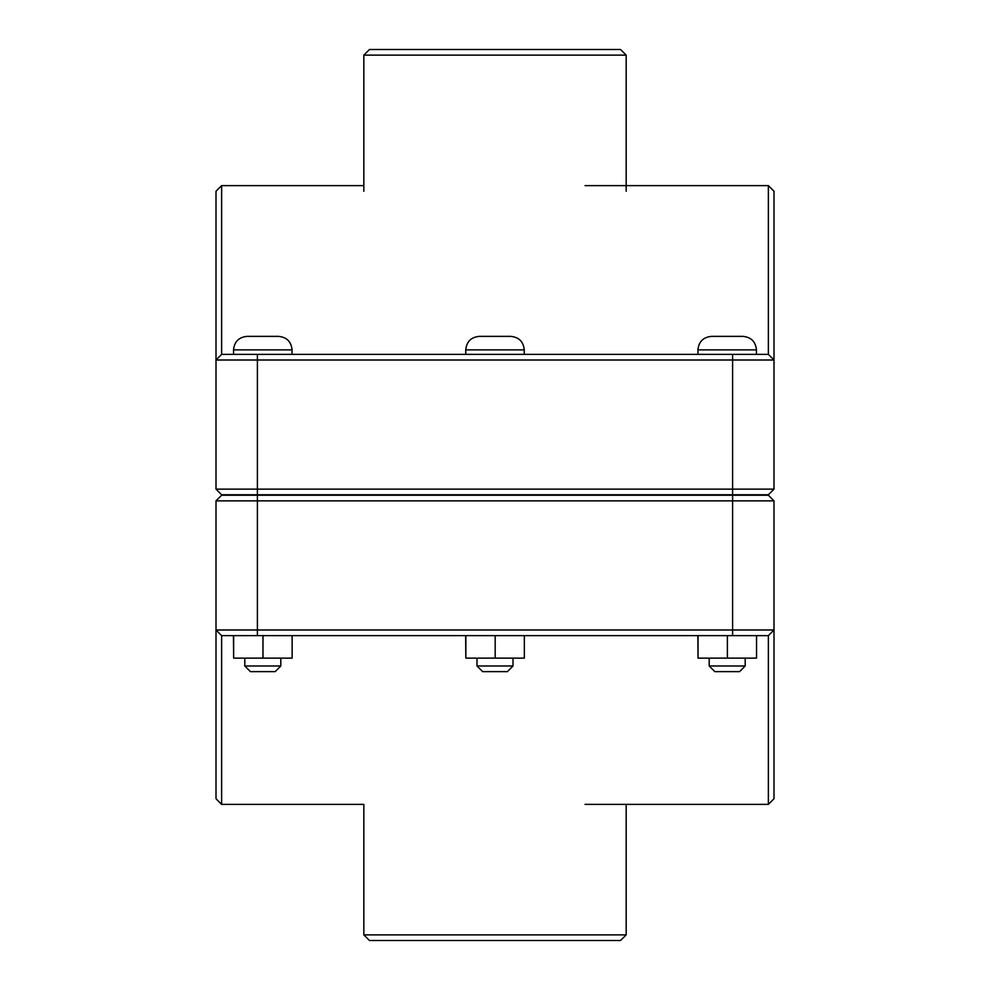 <?xml version="1.0" encoding="UTF-8"?>
<svg xmlns="http://www.w3.org/2000/svg" width="990" height="990" viewBox="0 0 990 990"><rect width="100%" height="100%" fill="white"/><g stroke="black" fill="none" stroke-linecap="round" stroke-linejoin="round"><path stroke-width="1.49" d="M745.198 665.998L739.58 671.628L714.83 671.628L709.199 665.998L745.198 665.998L745.198 658.127M756.546 635.63L756.546 658.127L727.378 658.127L727.378 635.63M698.037 635.63L698.037 658.127L727.378 658.127M697.863 635.63L698.037 658.127M727.205 336.377L742.946 336.377C751.15 337.182 755.655 341.674 756.447 349.878L697.95 349.878C698.754 341.674 703.246 337.182 711.451 336.377L727.205 336.377M513.006 665.998L507.375 671.628L482.625 671.628L476.994 665.998L513.006 665.998L513.006 658.127M524.341 635.63L524.341 658.127L495.186 658.127L495.186 635.63M465.845 635.63L465.845 658.127L495.186 658.127M465.659 635.63L465.845 658.127M495 336.377L510.753 336.377C518.946 337.182 523.45 341.674 524.255 349.878L465.746 349.878C466.55 341.674 471.054 337.182 479.247 336.377L495 336.377M280.801 665.998L275.171 671.628L250.421 671.628L244.802 665.998L280.801 665.998L280.801 658.127M292.137 635.63L292.137 658.127L262.981 658.127L262.981 635.63M233.64 635.63L233.64 658.127L262.981 658.127M233.454 635.63L233.64 658.127M262.796 336.377L278.549 336.377C286.754 337.182 291.246 341.674 292.05 349.878L233.553 349.878C234.345 341.674 238.85 337.182 247.054 336.377L262.796 336.377M771.185 491.968L768.376 494.777L221.624 494.777L216.006 489.147L257.4 489.147L257.4 360.001L773.994 360.001L773.994 191.256L768.376 185.625L768.376 354.371L773.994 360.001L768.376 354.371L221.624 354.371L221.624 185.625L363.825 185.625M768.376 494.777L773.994 489.147L257.4 489.147L257.4 494.777M221.624 185.625L216.006 191.256L216.006 489.147M216.006 360.001L221.624 354.371L216.006 360.001L257.4 360.001L257.4 354.371M773.994 489.147L773.994 360.001M221.624 494.777L218.815 491.968M218.815 498.032L221.624 495.223L768.376 495.223L773.994 500.853L732.6 500.853L732.6 629.999L216.006 629.999L216.006 798.744L221.624 804.375L221.624 635.63L216.006 629.999L221.624 635.63L768.376 635.63L768.376 804.375L773.994 798.744L773.994 500.853M221.624 495.223L216.006 500.853L732.6 500.853L732.6 495.223M773.994 629.999L768.376 635.63L773.994 629.999L732.6 629.999L732.6 635.63M216.006 500.853L216.006 629.999M363.825 934.869L369.456 940.5L620.544 940.5L626.175 934.869L363.825 934.869L363.825 804.375L221.624 804.375M626.175 55.131L620.544 49.5L369.456 49.5L363.825 55.131L626.175 55.131L626.175 191.256M732.6 494.777L732.6 354.371M257.4 495.223L257.4 635.63M756.447 354.371L756.447 349.878M697.95 354.371L697.95 349.878M709.199 665.998L709.199 658.127M524.255 354.371L524.255 349.878M465.746 354.371L465.746 349.878M476.994 665.998L476.994 658.127M292.05 354.371L292.05 349.878M233.553 354.371L233.553 349.878M244.802 665.998L244.802 658.127M585.003 185.625L768.376 185.625M585.003 804.375L768.376 804.375M626.175 804.375L626.175 934.869M363.825 55.131L363.825 191.256"/></g></svg>
